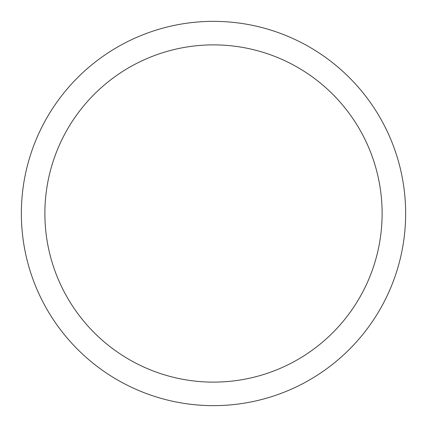 <?xml version="1.0" encoding="UTF-8"?>
<svg xmlns="http://www.w3.org/2000/svg" width="427" height="427" viewBox="0 0 427 427"><rect width="100%" height="100%" fill="white"/><g stroke="black" fill="none" stroke-linecap="round" stroke-linejoin="round"><path stroke-width="0.64" d="M213.5 21.35A192.15 192.15 0 0 1 405.65 213.5A192.15 192.15 0 0 1 213.5 405.65A192.15 192.15 0 0 1 21.35 213.5A192.15 192.15 0 0 1 213.5 21.35M213.5 44.878A168.622 168.622 0 0 1 382.122 213.5A168.622 168.622 0 0 1 213.5 382.122A168.622 168.622 0 0 1 44.878 213.5A168.622 168.622 0 0 1 213.5 44.878"/></g></svg>
